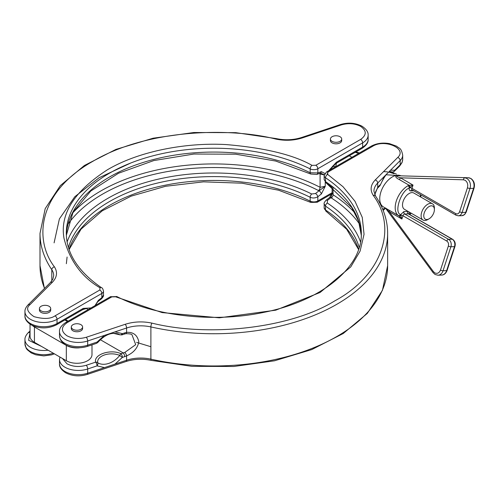<?xml version="1.0" encoding="UTF-8"?>
<svg xmlns="http://www.w3.org/2000/svg" width="499" height="499" viewBox="0 0 499 499"><rect width="100%" height="100%" fill="white"/><g stroke="black" fill="none" stroke-linecap="round" stroke-linejoin="round"><path stroke-width="0.75" d="M335.933 166.541A9.394 5.427 -60 0 1 336.501 163.129M62.456 358.5L66.997 363.802C72.854 366.777 79.279 367.264 86.277 365.268A2.819 1.148 71.6 0 1 87.687 368.979L97.049 365.861A2.819 1.148 -108.4 0 0 95.64 362.149C93.45 354.515 110.628 348.789 120.983 353.704A2.819 1.366 113.1 0 0 119.748 355.419A17.952 12.693 -45 0 1 97.71 362.767A2.819 2.289 169 0 0 95.64 362.149L86.277 365.268M400.909 215.106A1.877 1.11 -60.6 0 1 399.138 216.005L399.138 216.005A1.877 1.11 -60.6 0 0 399.138 216.005L399.069 215.967A1.877 1.141 -60.3 0 0 399.069 215.967L401.907 219.03L389.314 211.757L433.413 271.612L434.822 272.903C437.336 273.97 439.226 273.022 440.492 270.059A1.877 0.524 18.1 0 0 443.025 270.776L450.89 246.774A5.639 4.323 -92.2 0 0 448.589 239.327A1.877 1.085 120 0 0 448.027 239.508A1.877 1.085 120 0 0 446.817 241.086L402.974 215.774L401.907 219.03L400.597 214.626A1.877 1.528 127.3 0 1 398.258 215.443A17.852 10.304 -60 0 1 396.337 200.96A17.852 10.304 -60 0 1 407.814 185.828A17.852 10.304 -60 0 1 407.995 185.728L409.186 185.279L399.094 179.453C396.044 177.931 395.083 176.627 396.206 175.536L400.179 175.579M340.05 136.732A5.639 3.256 180 0 1 341.703 139.034A5.639 3.256 180 0 1 338.222 142.04A5.639 3.256 180 0 1 332.078 141.336A5.639 3.256 180 0 1 330.425 139.034A5.639 3.256 180 0 1 333.906 136.021A5.639 3.256 180 0 1 340.05 136.732M330.425 139.034L330.425 140.568A5.639 3.256 0 0 0 332.078 142.87A5.639 3.256 0 0 0 338.222 143.575A5.639 3.256 0 0 0 341.703 140.568L341.703 139.034M49.058 306.267A5.639 3.256 180 0 1 50.705 308.569A5.639 3.256 180 0 1 47.23 311.576A5.639 3.256 180 0 1 41.086 310.871A5.639 3.256 180 0 1 39.433 308.569A5.639 3.256 180 0 1 42.914 305.563A5.639 3.256 180 0 1 49.058 306.267M39.433 308.569L39.433 310.104A5.639 3.256 0 0 0 41.086 312.405A5.639 3.256 0 0 0 47.23 313.11A5.639 3.256 0 0 0 50.705 310.104L50.705 308.569M398.258 215.443L383.432 206.935A17.852 10.304 -60 0 1 379.733 198.764A17.852 10.304 -60 0 1 392.357 176.902A17.852 10.304 -60 0 1 400.36 175.586M400.229 175.586L396.586 175.723C396.474 176.446 397.759 177.139 400.429 177.806A1.877 1.085 -60 0 1 399.225 179.391A1.877 1.085 -60 0 1 399.094 179.453M409.411 185.272L409.186 185.279A1.877 0.78 -101.5 0 1 409.91 187.618L413.022 185.079L409.411 185.272M427.749 219.579L429.078 218.812L427.749 219.579A9.394 5.427 -60 0 1 423.052 220.047A9.394 5.427 -60 0 1 421.611 212.518A9.394 5.427 -60 0 1 427.749 204.241A9.394 5.427 -60 0 1 432.446 203.773A9.394 5.427 -60 0 1 434.392 208.077L434.392 209.611A7.516 4.341 -60 0 1 429.078 218.812A7.516 4.341 -60 0 1 423.763 215.743A7.516 4.341 -60 0 1 429.078 206.542A7.516 4.341 -60 0 1 434.392 209.611M432.446 203.773L413.846 193.032A9.394 5.427 120 0 0 409.149 193.5A9.394 5.427 120 0 0 403.005 201.777A9.394 5.427 120 0 0 404.446 209.306L423.052 220.047M80.944 324.681A5.639 3.256 180 0 1 82.597 326.982A5.639 3.256 180 0 1 79.116 329.989A5.639 3.256 180 0 1 72.973 329.284A5.639 3.256 180 0 1 71.32 326.982A5.639 3.256 180 0 1 74.8 323.976A5.639 3.256 180 0 1 80.944 324.681M82.597 326.982L82.597 328.517A5.639 3.256 180 0 1 79.116 331.523A5.639 3.256 180 0 1 72.973 330.818A5.639 3.256 180 0 1 71.32 328.517L71.32 326.982M95.721 305.226L96.613 303.186L98.072 301.471A2.819 1.322 -128 0 0 98.328 300.404L94.985 305.65M98.072 301.471L101.578 298.739A2.819 1.322 -128 0 0 101.833 297.666L103.486 295.084L103.486 291.142C102.937 288.89 102.295 287.755 101.553 287.736A2.819 1.74 123.8 0 0 99.981 287.773L99.844 289.988L55.033 315.855C50.505 318.992 43.5 319.254 34.019 316.653C27.208 312.037 25.836 308.064 29.909 304.727L52.37 282.266C57.073 277.301 57.759 272.155 54.422 266.834C33.845 240.044 37.475 192.471 92.908 161.277C146.931 129.278 229.328 127.176 275.735 139.059A2.819 0.836 -77.4 0 1 276.346 138.61L235.74 132.653L193.855 132.516L153.131 138.204L115.924 149.407L84.387 165.493L60.335 185.597L45.191 208.669L40.001 233.389L40.001 265.611A173.82 100.355 0 0 0 44.542 288.403M101.553 287.736C78.324 271.724 66.573 253.611 66.311 233.389A147.511 85.167 180 0 1 152.388 155.962A147.511 85.167 180 0 1 310.166 168.899L310.166 172.741L317.832 172.96L317.832 168.737A2.819 1.628 -120 0 0 315.842 165.281L312.006 165.362C293.406 154.784 264.888 147.866 226.465 144.604C188.678 142.346 140.556 150.236 107.522 169.716C74.195 191.236 59.699 214.127 64.022 238.391C69.667 260.572 81.655 277.032 99.981 287.773M324.849 173.446L321.337 171.65L317.832 172.96A2.819 1.884 -110.5 0 1 316.828 174.45L310.752 174.032A2.819 1.503 -63.5 0 1 310.166 172.741A147.511 85.167 0 0 0 153.923 159.406A147.511 85.167 0 0 0 66.348 235.291M321.337 193.999L325.242 186.302L319.017 190.786A2.819 1.322 52 0 1 321.337 193.999L317.832 196.731C315.274 198.184 312.717 198.365 310.166 197.273L310.166 201.122A147.511 85.167 0 0 0 69.024 249.344M316.828 174.45L320.333 173.141A2.819 1.884 -110.5 0 0 321.337 171.65M320.42 173.109L324.269 174.725M324.219 174.943L320.084 174.008L320.084 187.3L325.242 186.302L325.242 182.185M68.188 223.939A157.397 90.874 180 0 1 318.537 190.568L319.017 190.786L315.511 193.525A2.819 1.322 52 0 1 317.832 196.731L317.832 200.954A5.639 3.256 180 0 1 310.166 201.122A2.819 1.503 -63.5 0 0 310.752 202.413L278.585 190.213L241.978 183.189L203.436 181.848L165.612 186.277L131.087 196.163L102.251 210.803L81.1 229.097L69.024 249.656M315.511 193.525L311.688 193.992A149.843 86.508 0 0 0 67.091 241.965M32.441 325.554A15.032 8.676 0 0 0 34.437 326.982L66.33 345.395A15.032 8.676 0 0 0 79.335 347.828M67.496 321.518L64.833 319.978M30.04 324.194L30.04 336.189A15.032 8.676 0 0 0 34.437 342.326L66.33 360.733A15.032 8.676 0 0 0 82.715 362.617A15.032 8.676 0 0 0 91.991 354.596L91.991 344.853M87.169 346.462L96.532 343.343A2.819 1.148 -108.4 0 0 97.049 342.077L87.687 345.202A18.794 10.847 180 0 1 59.5 335.802C60.529 347.061 76.247 349.787 87.169 346.462A2.819 1.148 -108.4 0 0 87.687 345.202L87.687 340.979A18.794 10.847 180 0 1 65.001 339.258A18.794 10.847 180 0 1 59.5 331.586L59.5 335.802M96.532 343.343L97.86 342.401C104.622 334.891 111.339 332.06 118.02 333.906L118.02 333.906A17.952 12.693 -45 0 1 119.748 334.742A2.819 1.366 113.1 0 0 119.879 334.817L113.342 333.307M119.879 334.817L121.875 334.898A2.819 1.148 -108.4 0 0 122.392 333.631A2.819 1.965 -58.5 0 1 119.748 334.742A13.885 8.015 0 0 0 113.797 333.282M132.01 334.848L135.703 344.659L124.887 352.369L123.253 352.943A2.819 1.148 71.6 0 1 124.663 356.654L126.59 355.881C133.408 352.893 137.487 348.258 138.834 341.965C137.475 335.147 133.395 331.947 126.59 332.359A2.819 1.372 78.8 0 1 125.729 333.719L125.729 333.719C129.472 333.688 131.568 334.068 132.01 334.848M114.976 331.879L87.687 340.979A2.819 1.148 -108.4 0 0 86.277 337.268L125.18 324.3A2.819 1.148 -108.4 0 1 126.59 328.011L126.59 332.359L122.392 333.631L114.976 331.879L126.59 328.011A28.187 16.274 180 0 1 150.891 326.932L150.891 359.155A28.187 16.274 0 0 0 126.59 360.234L104.466 367.607L97.049 365.861A2.819 1.965 -58.5 0 0 97.71 362.767A13.885 8.015 180 0 1 104.565 354.926A13.885 8.015 180 0 1 119.748 355.419A2.819 0.343 -142 0 0 122.392 357.409L124.663 356.654M97.86 342.401A2.819 0.343 -142 0 1 97.049 342.077L104.466 335.384M124.887 352.369A2.819 0.904 64.9 0 1 126.59 355.881L126.59 360.234A2.819 1.148 -108.4 0 1 126.072 361.494C134.162 358.931 142.571 358.563 151.291 360.39A2.819 0.836 -77.4 0 1 150.891 359.155A173.82 100.355 0 0 0 387.642 265.611L387.642 233.389A173.82 100.355 180 0 1 150.891 326.932A2.819 0.836 -77.4 0 1 151.908 323.115C210.11 337.636 291.609 327.731 334.735 300.897C381.205 275.997 398.364 228.947 373.221 195.346C369.878 190.019 370.557 184.88 375.273 179.914L397.734 157.453C407.583 148.708 384.685 138.56 372.603 146.319L327.799 172.186L327.656 174.401L343.056 186.751L354.982 201.247L362.255 217.352L364.052 234.287L360.103 251.097L350.797 266.853L320.121 292.458L275.766 310.172L219.36 317.819L162.131 312.586L115.637 296.811L111.801 296.893A2.819 1.628 -120 0 0 110.391 296.755L116.891 296.587C156.224 316.572 214.919 322.859 264.221 312.28C321.936 300.822 362.368 267.046 361.332 233.389A147.511 85.167 180 0 0 325.523 177.769L325.523 181.611A2.819 1.74 123.8 0 0 326.09 182.89L324.157 179.584L325.523 181.611A147.511 85.167 0 0 1 361.295 235.291M400.111 175.579L400.198 175.579A1.877 1.771 84.5 0 1 399.474 175.405M468.43 177.756A1.877 1.204 -88.2 0 0 468.355 177.75L470.9 178.492C474.05 180.788 475.104 184.006 474.05 188.148A1.877 0.524 -161.9 0 1 473.595 188.329A7.516 5.77 87.8 0 0 470.526 178.405A7.516 5.77 87.8 0 0 468.299 177.75A1.877 1.204 -88.2 0 1 468.355 177.75L396.586 175.723A1.877 0.929 89 0 1 396.206 175.536M407.995 185.728A1.877 1.098 60.7 0 1 409.305 188.042L409.866 187.643A1.877 0.805 -102.5 0 0 409.105 185.297M399.013 215.93L399.069 215.967A1.877 1.141 -60.3 0 0 400.884 215.075A1.877 0.524 18.1 0 1 402.974 215.774A1.877 1.085 120 0 1 404.178 214.19A1.877 1.085 120 0 1 404.739 214.009L448.589 239.327L452.2 239.183A1.877 1.085 -60 0 1 452.574 239.271L408.731 213.959A1.877 1.085 120 0 0 408.35 213.871L404.739 214.009A1.877 1.441 -92.2 0 1 403.972 211.526L400.597 214.626C393.73 212.605 400.915 190.655 409.305 188.042C408.974 189.869 409.442 190.843 410.708 190.949L413.808 190.83M385.952 208.202C385.914 208.688 387.037 209.873 389.314 211.757A1.877 1.085 120 0 0 389.077 210.198M438.003 275.223L441.615 275.08A7.516 5.77 -92.2 0 0 446.636 270.639L443.025 270.776A7.516 5.77 -92.2 0 1 438.003 275.223L435.084 274.481L433.107 272.685L385.421 208.027M124.663 332.87A2.819 1.148 71.6 0 1 124.145 334.137L125.729 333.719M410.708 190.949A1.877 1.441 -92.2 0 1 411.962 189.838L412.224 189.919A1.877 1.085 120 0 1 411.956 188.335L413.022 185.079L400.429 177.806L463.477 179.815L465.143 180.301C467.444 182.016 468.212 184.499 467.444 187.749L459.585 211.757C458.737 213.728 457.477 214.358 455.805 213.653L411.956 188.335A1.877 0.524 18.1 0 0 409.866 187.643L409.91 187.618M360.552 241.965A149.843 86.508 0 0 0 327.288 202.999L327.431 200.405L330.937 197.673A2.819 1.322 -128 0 0 329.571 197.529L326.065 200.261C324.406 202.145 323.77 203.361 324.157 203.916L325.523 206.143A147.511 85.167 180 0 1 359.23 247.442M359.455 223.939A157.397 90.874 180 0 0 331.33 197.953L330.937 197.673L332.116 193.069M100.305 339.694L123.253 352.943L120.983 353.704A2.819 1.148 71.6 0 1 122.392 357.409L114.976 364.102M332.116 187.2L332.116 193.101L333.07 194.791L333.07 187.936M327.431 200.405A2.819 1.322 -128 0 0 326.065 200.261M385.172 207.94L382.989 209.973M375.273 179.914A2.819 1.996 45 0 1 377.712 183.027L400.173 160.566A18.794 10.847 0 0 0 402.693 155.139C401.14 147.423 399.312 148.714 396.63 146.195L389.388 143.606C382.608 142.458 376.545 143.319 371.194 146.182A2.819 1.628 -120 0 1 372.603 146.319M374.824 194.81L375.759 191.448L377.462 188.335A2.819 1.74 -141 0 0 377.712 187.374L374.78 194.716M381.866 205.919A17.952 7.329 -71.6 0 1 381.248 206.006M384.417 176.322L380.332 185.01C387.636 169.092 390.842 172.005 390.393 171.637L390.393 171.637A17.952 7.329 -71.6 0 1 392.089 172.124A2.819 2.557 -57.4 0 0 394.765 170.19A2.819 1.996 45 0 1 394.316 171.369L399.724 165.967A2.819 1.996 45 0 0 400.173 164.782A18.794 10.847 0 0 0 402.693 159.362L402.026 162.618L399.724 165.967M394.316 171.369L392.089 172.124A13.885 8.015 0 0 0 389.002 172.124M377.462 188.335L378.373 187.312A2.819 1.996 -135 0 0 378.822 186.133L380.132 184.823A2.819 1.996 45 0 1 379.689 186.002L380.332 185.01M312.006 165.362A2.819 1.503 -63.5 0 0 310.166 168.899A5.639 3.256 0 0 0 317.832 168.737L362.642 142.87A18.794 10.847 0 0 0 368.143 135.198C368.412 132.148 366.385 129.16 362.056 126.235C355.419 122.823 348.227 122.255 340.474 124.538A2.819 1.148 71.6 0 1 341.366 124.906C348.358 122.916 354.783 123.403 360.646 126.372C366.74 130.719 366.74 135.067 360.646 139.414L315.842 165.281M329.533 170.234L335.815 163.529L362.056 148.378A2.819 1.628 -120 0 0 362.642 147.086L362.642 142.87A2.819 1.628 -120 0 0 360.646 139.414M335.815 163.529A2.819 1.628 -120 0 0 336.395 162.237L328.666 170.733M328.011 172.061L326.939 174.893M52.37 282.266A2.819 1.996 45 0 0 50.38 282.571L27.913 305.032C25.786 307.434 24.794 309.636 24.95 311.638L24.95 315.861A18.794 10.847 0 0 0 30.451 323.527A18.794 10.847 0 0 0 57.029 323.527L57.029 319.31A2.819 1.628 -120 0 0 55.033 315.855M24.95 315.861C24.707 318.936 26.734 321.924 31.038 324.818C39.508 328.903 47.979 328.903 56.443 324.818A2.819 1.628 -120 0 0 57.029 323.527L83.271 308.376A2.819 1.628 60 0 1 82.691 309.667C85.884 308.532 87.375 308.295 87.15 308.95A11.745 6.78 -60 0 1 88.049 309.654M335.877 166.572A13.155 7.597 180 0 1 332.44 166.279M59.905 357.028L59.5 359.586A18.794 10.847 0 0 0 65.001 367.258A18.794 10.847 0 0 0 87.687 368.979L87.687 373.202A2.819 1.148 71.6 0 1 87.169 374.462L126.072 361.494M86.277 337.268C79.285 339.258 72.854 338.771 66.997 335.802C60.903 331.455 60.903 327.107 66.997 322.759L111.801 296.893M59.5 359.586L59.5 363.802A18.794 10.847 0 0 0 65.001 371.474A18.794 10.847 0 0 0 87.687 373.202L104.466 367.607M463.477 179.815A1.877 1.204 -88.2 0 1 464.688 177.887A7.516 5.77 87.8 0 1 466.914 178.542A7.516 5.77 87.8 0 1 469.983 188.472A1.877 0.524 -161.9 0 1 467.444 187.749M408.987 214.302C409.317 212.468 408.849 211.495 407.583 211.389A1.877 1.441 -92.2 0 0 408.35 213.871L452.2 239.183A5.639 4.323 87.8 0 1 454.502 246.631L446.636 270.639A1.877 0.524 18.1 0 0 447.098 270.458L454.957 246.45C455.743 243.387 454.951 240.998 452.574 239.271M389.039 210.173L398.901 215.867M51.796 280.931L51.796 269.722A173.82 100.355 180 0 1 40.001 233.389M50.38 282.571L52.85 279.197L53.705 275.616A28.187 16.274 180 0 0 51.796 269.722A2.819 2.146 -33.9 0 1 54.422 266.834M275.735 139.059C284.948 140.986 293.861 140.593 302.463 137.874L341.366 124.906M302.463 137.874A2.819 1.148 -108.4 0 0 301.571 137.506C293.481 140.069 285.072 140.437 276.346 138.61M27.913 305.032A2.819 1.996 45 0 1 29.909 304.727M24.95 311.638A18.794 10.847 0 0 0 36.552 321.662A18.794 10.847 0 0 0 57.029 319.31L101.833 293.443A2.819 1.628 -120 0 0 99.844 289.988M98.328 300.404L101.833 297.666L101.833 293.443A5.639 3.256 0 0 0 103.486 291.142M68.163 321.138L65.494 319.597M53.287 353.205A18.794 10.847 180 0 1 34.419 353.28A18.794 10.847 180 0 1 24.95 343.861L26.148 348.19L27.189 349.668L31.175 352.899L35.841 354.82L43.8 355.899L51.59 354.839L54.391 353.847M310.752 202.413L317.252 202.245A2.819 1.628 -120 0 0 317.832 200.954L332.116 192.708M90.999 307.952L83.271 308.376M368.143 135.198L368.143 139.414A18.794 10.847 0 0 1 362.642 147.086L336.395 162.237M326.514 183.177L332.116 187.412M41.635 346.481L28.605 340.281L30.04 332.596M48.072 350.198A18.794 10.847 180 0 1 24.95 339.638L24.95 343.861M68.413 247.442A147.511 85.167 180 0 1 163.928 181.617A147.511 85.167 180 0 1 310.166 197.273A2.819 1.503 -63.5 0 1 311.688 193.992M355.226 152.32L358.675 153.405M30.04 330.912L27.913 333.033A2.819 1.996 45 0 1 29.909 332.727M319.204 173.558A159.724 92.215 180 0 1 320.084 174.008A2.819 1.528 117.2 0 0 319.965 173.278M318.537 190.568A2.819 1.528 117.2 0 0 320.084 187.3A159.724 92.215 0 0 0 72.629 213.023M66.33 360.733L66.33 345.395M34.437 326.982L34.437 342.326M420.439 194.66L420.301 196.762M410.908 213.036L409.155 214.208M110.391 296.755L65.587 322.622A2.819 1.628 60 0 1 66.997 322.759M407.583 211.389L403.972 211.526M440.492 270.059L448.351 246.051C448.869 243.886 448.358 242.227 446.817 241.086M433.107 272.685A1.877 0.798 -36.4 0 1 433.413 271.612M355.007 213.023A159.724 92.215 0 0 0 333.07 194.791A2.819 1.715 122.9 0 1 331.33 197.953M358.619 249.344A147.511 85.167 0 0 0 325.523 209.985L325.523 206.143A2.819 1.74 -56.2 0 1 327.288 202.999M150.891 346.73L136.589 342.376M125.18 324.3C133.782 321.581 142.689 321.188 151.908 323.115M115.637 296.811A2.819 1.503 -63.5 0 1 116.891 296.587M466.191 212.156A1.877 0.524 -161.9 0 1 465.729 212.337A5.639 4.323 87.8 0 1 461.962 215.668L464.606 214.601L466.191 212.156L474.05 188.148M459.585 211.757A1.877 0.524 -161.9 0 0 462.118 212.474L469.983 188.472L473.595 188.329L465.729 212.337L462.118 212.474A5.639 4.323 87.8 0 1 458.35 215.811L461.962 215.668M448.351 246.051A1.877 0.524 18.1 0 0 450.89 246.774L454.502 246.631A1.877 0.524 18.1 0 0 454.957 246.45M325.523 209.985A2.819 1.74 123.8 0 0 326.09 211.264L324.157 207.858A5.639 3.256 0 0 0 325.523 209.985M327.656 174.401A2.819 1.74 123.8 0 0 325.523 177.769A5.639 3.256 0 0 1 324.157 175.642L324.157 179.584M327.799 172.186A2.819 1.628 -120 0 0 326.39 172.049L324.157 175.642M397.734 157.453A2.819 1.996 45 0 1 400.173 160.566L400.173 164.782L394.765 170.19L390.486 170.253M373.221 195.346A2.819 2.146 -33.9 0 1 375.56 196.07L373.938 191.167A28.187 16.274 180 0 1 377.712 183.027L377.712 187.374L378.822 186.133M412.224 189.919L456.067 215.231A1.877 1.085 -60 0 1 455.805 213.653M382.639 209.125L384.417 208.545M383.563 171.619L387.604 171.868M389.089 172.118L394.01 173.702M59.5 363.802C59.231 366.846 61.258 369.834 65.587 372.765C72.218 376.177 79.416 376.745 87.169 374.462M441.615 275.08C444.035 274.999 445.863 273.458 447.098 270.458M44.442 288.509L40.001 265.611M340.474 124.538L301.571 137.506M67.091 257.035L66.348 263.69M331.922 193.774L317.252 202.245M82.691 309.667L56.443 324.818M101.578 298.739C103.224 296.886 103.861 295.664 103.486 295.084M310.752 174.032L275.716 161.052L235.715 154.197L193.961 154.029L153.798 160.566L118.444 173.272L90.774 191.055L72.997 212.343L66.348 235.31M362.056 148.378C366.385 145.44 368.418 142.452 368.143 139.414M27.913 333.033C25.786 335.434 24.794 337.636 24.95 339.638M359.43 152.975L355.955 151.896M351.945 157.297L349.275 155.757M130.838 162.98L99.145 177.725L74.8 196.731L59.393 218.899L54.092 242.857M386.026 174.787L400.497 175.592M380.799 205.083L383.432 206.935M409.673 214.501L411.332 213.279M420.726 197.005L420.956 194.959M65.587 322.622C61.258 325.554 59.231 328.542 59.5 331.586M121.875 334.898L124.145 334.137M358.563 249.5L346.711 229.297L326.09 211.264M324.157 203.916L324.157 207.858M383.201 210.491L385.54 208.152M151.291 360.39L191.903 366.347L233.788 366.484L274.512 360.796L311.719 349.593L343.25 333.507L367.308 313.403L382.446 290.331L387.642 265.611M326.39 172.049L371.194 146.182M387.642 233.389C387.586 220.439 383.556 208.002 375.56 196.07M361.295 235.31L358.613 221.263L351.739 207.572L326.09 182.89M456.067 215.231L458.35 215.811M329.571 197.529L332.128 193.013M402.693 155.139L402.693 159.362M391.771 172.167L396.474 174.107M392.145 172.192L388.883 172.199M378.373 187.312L379.689 186.002"/></g></svg>
